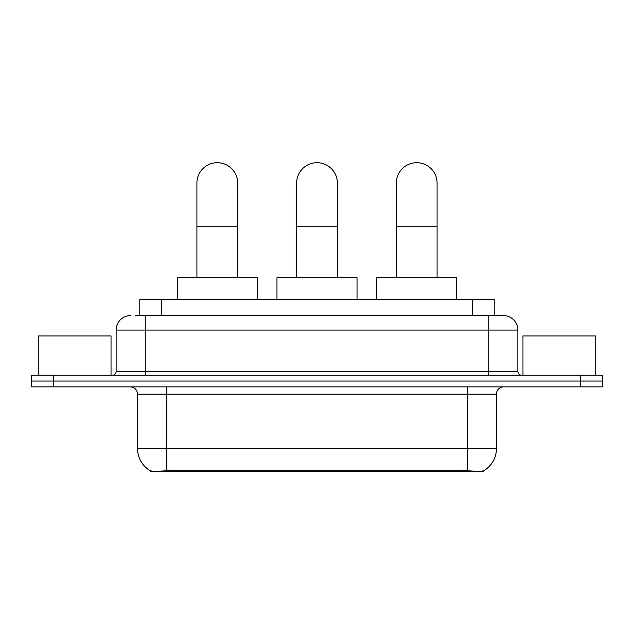 <?xml version="1.0" encoding="UTF-8"?>
<svg xmlns="http://www.w3.org/2000/svg" width="634" height="634" viewBox="0 0 634 634"><rect width="100%" height="100%" fill="white"/><g stroke="black" fill="none" stroke-linecap="round" stroke-linejoin="round"><path stroke-width="0.95" d="M139.789 315.542L139.789 299.533L494.211 299.533L494.211 315.542M483.671 470.777L483.671 471.292L150.329 471.292L150.329 470.777M137.594 448.729L166.71 448.729L166.71 394.15L137.594 394.15L137.594 448.729A25.471 25.471 0 0 0 150.187 470.705C152.073 471.442 157.581 471.442 166.71 470.705L467.29 470.705C476.411 471.442 481.919 471.442 483.813 470.705A25.471 25.471 0 0 0 496.406 448.729L496.406 394.15A7.275 7.275 0 0 1 503.681 386.867M53.533 375.225L602.3 375.225L602.3 381.05L31.7 381.05L31.7 386.867L53.533 386.867L53.533 381.05L31.7 381.05L31.7 375.225L53.533 375.225L53.533 381.05L602.3 381.05L602.3 386.867L53.533 386.867M136.112 315.542L498.221 315.542M135.779 315.542L145.241 315.542L145.241 330.1L116.125 330.1L116.125 371.587A3.638 3.638 0 0 1 112.487 375.225M130.683 315.542A14.558 14.558 0 0 0 116.125 330.1M503.317 315.542A14.558 14.558 0 0 1 517.875 330.1L488.759 330.1L488.759 315.542L503.095 315.542M517.875 330.1L517.875 371.587C518.089 373.798 519.301 375.011 521.513 375.225M602.3 375.225L602.3 381.05M111.029 375.225L111.029 335.925L38.254 335.925L38.254 375.225M595.746 375.225L595.746 335.925L522.971 335.925L522.971 375.225M196.912 277.7L196.912 183.083A20.375 20.375 0 0 1 217.288 162.708A20.375 20.375 0 0 1 237.671 183.083A20.375 20.375 0 0 0 217.288 162.708M237.671 277.7L237.671 183.083M257.317 299.533L257.317 277.7L177.258 277.7L177.258 299.533M296.625 277.7L296.625 183.083A20.375 20.375 0 0 1 317 162.708A20.375 20.375 0 0 1 337.375 183.083A20.375 20.375 0 0 0 317 162.708M337.375 277.7L337.375 183.083M357.029 299.533L357.029 277.7L276.971 277.7L276.971 299.533M396.329 277.7L396.329 183.083A20.375 20.375 0 0 1 416.712 162.708A20.375 20.375 0 0 1 437.088 183.083A20.375 20.375 0 0 0 416.712 162.708M437.088 277.7L437.088 183.083M456.742 299.533L456.742 277.7L376.683 277.7L376.683 299.533M464.017 471.292L464.017 470.579M169.983 471.292L169.983 470.579M161.622 315.542L161.622 299.533M472.378 315.542L472.378 299.533M467.29 386.867L467.29 394.15L166.71 394.15L166.71 386.867M496.406 394.15L467.29 394.15L467.29 448.729L496.406 448.729M467.29 470.705L467.29 448.729L166.71 448.729L166.71 470.705M580.467 386.867L580.467 375.225M145.241 375.225L145.241 371.587L517.875 371.587M116.125 371.587L145.241 371.587L145.241 330.1L488.759 330.1L488.759 375.225M196.912 226.75L237.671 226.75M296.625 226.75L337.375 226.75M396.329 226.75L437.088 226.75M137.594 394.15C137.166 389.728 134.741 387.303 130.319 386.867"/></g></svg>
